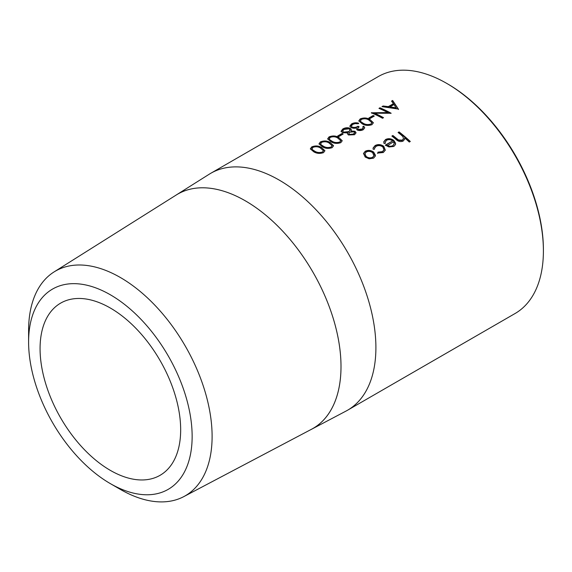<?xml version="1.0" encoding="UTF-8"?>
<svg xmlns="http://www.w3.org/2000/svg" width="572" height="572" viewBox="0 0 572 572"><rect width="100%" height="100%" fill="white"/><g stroke="black" fill="none" stroke-linecap="round" stroke-linejoin="round"><path stroke-width="0.86" d="M447.797 84.013L446.675 83.362L447.797 84.013A135.206 78.064 60 0 1 543.4 249.599L543.4 250.901A136.794 78.979 -120 0 0 446.675 83.362A136.794 78.979 -120 0 0 446.668 83.362A136.794 78.979 -120 0 0 378.271 76.584L210.775 173.287A136.794 78.979 60 0 1 279.172 180.066A136.794 78.979 60 0 1 368.54 300.607A136.794 78.979 60 0 1 347.569 410.224A136.794 78.979 60 0 1 346.039 411.068L311.475 429.3A135.299 78.114 60 0 1 310.41 429.844M347.569 410.224L515.072 313.52A136.794 78.979 -120 0 0 543.4 250.901M110.367 470.391A99.414 57.4 60 0 1 45.424 382.782A99.414 57.4 60 0 1 60.661 303.117A99.414 57.4 60 0 1 110.367 308.043A99.414 57.4 60 0 1 175.318 395.652A99.414 57.4 60 0 1 160.074 475.311A99.414 57.4 60 0 1 110.367 470.391M28.6 342.006L28.6 330.48A129.758 74.918 60 0 1 54.054 271.929A129.758 74.918 60 0 1 120.356 277.499A129.758 74.918 60 0 1 205.505 393.15A129.758 74.918 60 0 1 183.784 496.625A129.758 74.918 60 0 1 120.356 489.403L110.367 483.633A115.637 66.767 60 0 1 28.6 342.006A115.637 66.767 60 0 1 110.367 294.794A115.637 66.767 60 0 1 192.142 436.429A115.637 66.767 60 0 1 110.367 483.633L120.356 489.403A129.758 74.918 60 0 1 120.349 489.396M175.204 195.66A135.299 78.114 60 0 1 176.212 195.009A135.285 78.107 60 0 1 245.338 200.829A135.285 78.107 60 0 1 334.12 321.407A135.285 78.107 60 0 1 311.468 429.286L183.784 496.625M54.054 271.929L176.219 195.023A135.299 78.114 60 0 1 245.338 200.822A135.299 78.114 60 0 1 334.127 321.407A135.299 78.114 60 0 1 311.475 429.3M410.303 141.47L409.295 142.056A136.794 78.979 60 0 0 404.597 137.852L404.554 139.318L403.117 141.098C400.514 142.085 398.141 141.52 395.996 139.396A136.794 78.979 60 0 0 391.877 136.072L392.885 135.493A136.794 78.979 60 0 1 396.682 138.546L398.62 140.004L402.316 140.133L403.446 138.731L402.995 136.708L401.001 134.828A136.794 78.979 60 0 0 398.076 132.489L399.092 131.91A136.794 78.979 60 0 1 410.303 141.47M385.378 143.329L384.019 143.472L383.762 141.749L385.585 139.511C388.367 138.181 391.126 138.495 393.865 140.469L395.595 143.286L395.545 144.459L393.865 146.439L388.989 146.975L385.313 145.138L392.671 140.898C390.697 139.496 388.71 139.268 386.701 140.219L385.242 142.013L385.378 143.329M377.699 153.06L378.035 152.138L382.425 151.616L383.969 149.8L382.811 146.918C380.537 145.395 378.299 145.209 376.083 146.353L374.524 148.298L374.517 149.206L373.123 149.256L373.058 148.048L375.103 145.56C377.949 144.094 380.823 144.323 383.733 146.26L385.328 150.136L383.326 152.517L377.699 153.06M373.58 158.151L369.14 158.801L365.172 157.035L363.499 153.432L365.272 151.244C368.089 149.885 370.892 150.179 373.68 152.123L375.389 155.184L375.303 156.084L373.58 158.151M176.212 195.009L209.28 174.188A136.794 78.979 60 0 1 210.775 173.287M321.378 147.376L324.903 150.708L323.53 152.638C319.955 153.854 316.695 153.575 313.742 151.787L310.346 148.842L311.747 146.897C315.236 145.51 318.447 145.674 321.378 147.376L324.889 150.944M330.03 142.385L333.555 145.717L332.182 147.647C328.607 148.863 325.346 148.577 322.393 146.797L318.997 143.844L320.399 141.899C323.888 140.519 327.098 140.676 330.03 142.385L333.54 145.953M338.688 137.387L342.206 140.719L340.833 142.65C337.258 143.865 333.998 143.579 331.045 141.799L327.649 138.853L329.05 136.901C332.539 135.521 335.75 135.686 338.688 137.387L342.199 140.955M343.164 134.048L338.838 136.544A136.794 78.979 60 0 0 337.687 136L342.013 133.505A136.794 78.979 60 0 1 343.164 134.048M347.704 132.868L342.549 132.704L341.091 131.181L342.85 128.936C345.202 127.635 347.619 127.406 350.1 128.25L351.358 129.672L350.951 130.995L354.976 131.26L356.049 132.74L354.561 134.72L348.455 134.985L347.461 133.769L347.704 132.868L347.497 133.998M362.762 126.762L363.778 126.183L364.707 127.763L363.306 129.672C361.297 130.716 359.223 130.816 357.1 129.987L356.106 128.056L353.932 128.292L351.272 127.735L349.821 126.14L351.558 123.91C353.768 122.723 356.12 122.48 358.601 123.18L357.593 123.766L355.162 123.581L352.681 124.403L351.308 126.119L352.18 127.113C354.282 127.678 356.227 127.384 358.015 126.233A136.794 78.979 60 0 1 359.166 126.805L357.521 128.657L358.115 129.408L362.14 129.043L363.163 127.728L362.762 126.762M369.834 119.405L373.359 122.737L371.979 124.667C368.411 125.883 365.143 125.597 362.19 123.817L358.794 120.871L360.203 118.919C363.685 117.539 366.895 117.703 369.834 119.405L373.344 122.973M374.31 116.059L369.984 118.561A136.794 78.979 60 0 0 368.833 118.018L373.158 115.523A136.794 78.979 60 0 1 374.31 116.059M387.744 112.541A136.794 78.979 60 0 0 378.957 108.38L379.965 107.793A136.794 78.979 60 0 1 391.169 113.263L374.696 113.242A136.794 78.979 60 0 1 383.526 117.675L382.518 118.254A136.794 78.979 60 0 0 371.314 112.791L387.744 112.541L387.766 113.013L371.593 113.149L371.543 112.655M398.384 109.095L381.982 106.628L383.083 105.999L388.324 106.614L393.422 103.675L391.548 101.108L392.649 100.472L398.384 109.095M404.597 137.852L404.497 139.511M392.156 136.293L392.814 135.907A136.222 78.65 60 0 1 396.596 138.946L398.527 140.405L402.216 140.533L403.389 138.924M392.885 135.493L392.814 135.907M398.62 140.004L398.527 140.405M402.316 140.133L402.216 140.533M398.355 132.711L399.02 132.332A136.222 78.65 60 0 1 409.981 141.663M399.092 131.91L399.02 132.332M383.733 141.963L385.514 139.933C388.295 138.596 391.055 138.91 393.779 140.876L395.495 143.679L395.488 144.652M385.585 139.511L385.514 139.933M393.865 140.469L393.779 140.876M395.595 143.286L395.495 143.679M385.578 145.345L392.671 140.898M385.221 142.221L385.206 143.35M392.735 146.003L394.208 143.736L393.55 141.777L387.223 145.781C389.182 146.825 391.019 146.897 392.735 146.003L394.108 144.137M394.208 143.736L394.094 144.223M387.308 145.381C389.282 146.425 391.126 146.504 392.835 145.61M378.035 152.138L377.942 152.538L382.325 152.016L383.912 150.007M382.425 151.616L382.325 152.016M374.496 148.513L374.41 149.213M373.03 148.262L375.039 145.982C377.885 144.509 380.759 144.737 383.64 146.668L385.271 150.329M375.103 145.56L375.039 145.982M383.733 146.26L383.64 146.668M377.606 153.46L377.942 152.538M363.47 153.646L365.201 151.659C368.018 150.3 370.813 150.593 373.595 152.531L375.246 156.292M365.272 151.244L365.201 151.659M373.68 152.123L373.595 152.531M375.389 155.184L375.289 155.584M364.872 153.961L366.087 156.857C368.196 158.373 370.334 158.651 372.508 157.686L373.838 155.899M372.665 152.703C370.549 151.215 368.418 150.987 366.266 152.016L364.9 153.754L366.173 156.449C368.289 157.972 370.434 158.251 372.608 157.286L373.895 155.713L372.665 152.703M366.087 156.857L366.173 156.449M372.508 157.686L372.608 157.286M382.754 106.714L388.359 107.107L393.457 104.161L393.422 103.675M383.083 105.999L383.133 106.492M388.324 106.614L388.359 107.107M391.827 101.473L392.707 100.965L398.534 109.488M392.649 100.472L392.707 100.965M390.004 106.85L390.04 107.336L396.289 108.337L394.022 104.526L390.004 106.85L396.274 107.865M374.696 113.242L374.746 113.728A136.222 78.65 60 0 1 383.111 117.911M379.479 108.601L380.015 108.287A136.222 78.65 60 0 1 390.512 113.363M379.965 107.793L380.015 108.287M369.326 118.247L373.201 116.009A136.222 78.65 60 0 1 373.866 116.316M373.158 115.523L373.201 116.009M358.844 121.121L360.253 119.419C363.756 118.039 366.959 118.197 369.862 119.891M360.203 118.919L360.253 119.419M370.806 124.524L371.764 122.63L368.826 119.991C366.602 118.618 364.099 118.433 361.311 119.426L360.389 121.3L363.234 123.724C365.479 125.111 368.003 125.382 370.806 124.524L371.75 122.866M360.853 122.158L360.81 121.664L363.206 123.237C365.465 124.632 367.989 124.903 370.792 124.052M360.339 120.806L360.81 121.664M363.234 123.724L363.206 123.237M363.778 126.183L364.693 127.992M349.871 126.391L351.616 124.41C353.832 123.223 356.17 122.973 358.644 123.674M351.558 123.91L351.616 124.41M351.308 126.119L352.223 127.599C354.318 128.164 356.256 127.863 358.043 126.719A136.222 78.65 60 0 1 358.751 127.063M352.18 127.113L352.223 127.599M358.015 126.233L358.043 126.719M357.579 128.886L358.136 129.887L362.155 129.522L363.148 127.956M358.115 129.408L358.136 129.887M362.14 129.043L362.155 129.522M362.991 127.12L363.792 126.655M341.141 131.674L342.907 129.429C345.259 128.128 347.669 127.899 350.143 128.736L351.351 129.923M342.85 128.936L342.907 129.429M350.1 128.25L350.143 128.736M350.951 130.995L350.979 131.474L354.998 131.739L356.034 132.976M354.976 131.26L354.998 131.739M348.684 132.125L349.964 129.88L349.063 128.814L343.979 129.429L342.635 131.102L343.579 132.597L348.684 132.125L349.957 130.13M348.877 133.755L349.521 134.899L353.482 134.527L354.54 132.897M353.954 131.832L349.828 132.196L348.827 133.512L349.506 134.427L353.467 134.055L354.561 132.654L353.954 131.832M349.521 134.899L349.506 134.427M353.482 134.527L353.467 134.055M343.579 132.597L343.543 132.111L348.648 131.639M342.642 131.102L343.543 132.111M338.174 136.229L342.056 133.991A136.222 78.65 60 0 1 342.714 134.306M342.013 133.505L342.056 133.991M327.699 139.103L329.107 137.402C332.611 136.022 335.814 136.179 338.717 137.873M329.05 136.901L329.107 137.402M339.661 142.507L340.619 140.612L337.68 137.974C335.457 136.601 332.954 136.415 330.166 137.409L329.243 139.282L332.089 141.706C334.334 143.093 336.858 143.365 339.661 142.507L340.605 140.848M329.708 140.14L329.665 139.647L332.053 141.22C334.313 142.614 336.844 142.886 339.646 142.035M329.193 138.789L329.665 139.647M332.089 141.706L332.053 141.22M319.047 144.094L320.456 142.392C323.959 141.019 327.163 141.177 330.065 142.864M320.399 141.899L320.456 142.392M331.009 147.505L331.967 145.61L329.029 142.964C326.805 141.599 324.303 141.406 321.507 142.399L320.592 144.28L323.437 146.697C325.683 148.091 328.206 148.355 331.009 147.505L331.953 145.846M321.056 145.131L321.014 144.644L323.402 146.218C325.661 147.612 328.192 147.883 330.995 147.025M320.542 143.786L321.014 144.644M323.437 146.697L323.402 146.218M310.396 149.092L311.804 147.39C315.308 146.01 318.511 146.167 321.414 147.862M311.747 146.897L311.804 147.39M322.358 152.495L323.316 150.608L320.377 147.962C318.154 146.589 315.651 146.403 312.855 147.397L311.933 149.278L314.786 151.694C317.031 153.081 319.555 153.353 322.358 152.495L323.302 150.836M312.405 150.129L312.362 149.635L314.75 151.208C317.01 152.602 319.541 152.874 322.343 152.023M311.89 148.777L312.362 149.635M314.786 151.694L314.75 151.208M396.682 138.546L396.596 138.946M403.346 139.118L403.446 138.731M385.163 142.428L385.242 142.013M383.869 150.193L383.969 149.8M374.446 148.72L374.524 148.298M364.822 154.175L364.9 153.754M373.802 156.099L373.895 155.713M371.786 123.102L371.764 122.63M357.543 129.136L357.521 128.657M363.177 128.2L363.163 127.728M348.848 133.998L348.827 133.512M354.576 133.126L354.561 132.654M350 130.366L349.964 129.88M340.633 141.084L340.619 140.612M331.982 146.082L331.967 145.61M323.33 151.072L323.316 150.608"/></g></svg>
